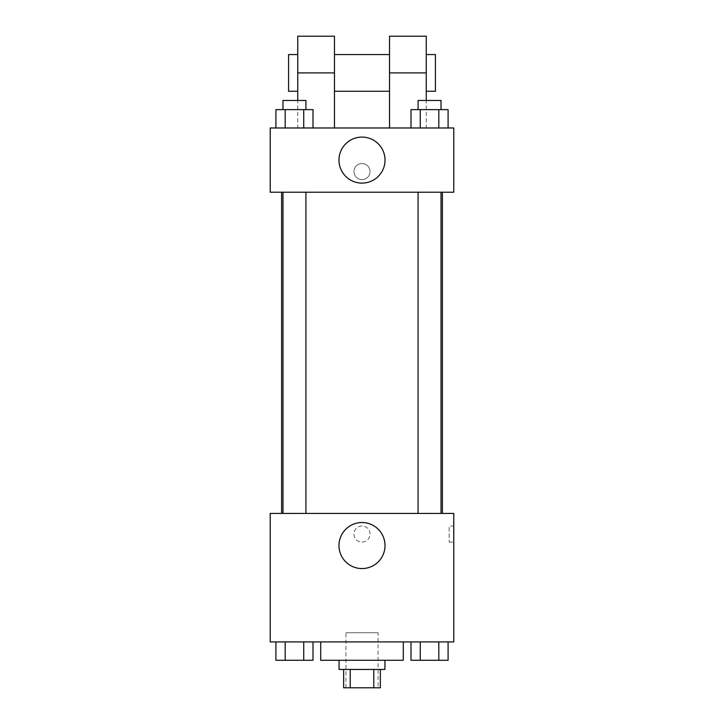 <?xml version="1.0" encoding="UTF-8"?>
<svg xmlns="http://www.w3.org/2000/svg" width="724" height="724" viewBox="0 0 724 724"><rect width="100%" height="100%" fill="white"/><g stroke="black" fill="none" stroke-linecap="round" stroke-linejoin="round"><path stroke-width="0.54" stroke-dasharray="3.62 2.71" d="M378.064 632.731L345.936 632.731L378.064 632.731L378.064 687.8L345.936 687.8L378.064 687.8M350.226 687.8L343.647 687.8L343.647 669.447L350.226 669.447L350.226 687.8L380.353 687.8L380.353 669.447L373.774 669.447L373.774 687.8M350.226 669.447L343.647 669.447M373.774 669.447L380.353 669.447M339.058 669.447L384.942 669.447M362 660.27L339.058 660.27L362 660.27M403.295 660.27L320.705 660.27M403.295 641.916L320.705 641.916L403.295 641.916M275.907 641.916L275.907 660.27L285.184 660.27L275.907 660.27L285.184 660.27L285.184 641.916L303.727 641.916L275.907 641.916L313.003 641.916L285.184 641.916L285.184 660.27L313.003 660.27L303.727 660.27L313.003 660.27L313.003 641.916L303.727 641.916L313.003 641.916L303.727 641.916L303.727 660.27L285.184 660.27L303.727 660.27L303.727 641.916L313.003 641.916L285.184 641.916L313.003 641.916M270.224 641.916L453.776 641.916L453.776 513.425L270.224 513.425L270.224 641.916M410.997 641.916L410.997 660.27L420.273 660.27L410.997 660.27L420.273 660.27L420.273 641.916L438.816 641.916L410.997 641.916L448.093 641.916L420.273 641.916L420.273 660.27L448.093 660.27L438.816 660.27L448.093 660.27L448.093 641.916L438.816 641.916L448.093 641.916L438.816 641.916L438.816 660.27L420.273 660.27L438.816 660.27L438.816 641.916L448.093 641.916L420.273 641.916L448.093 641.916M370.027 534.059A8.027 8.027 0 0 0 357.982 527.108A8.027 8.027 0 0 0 357.982 541.018A8.027 8.027 0 0 0 370.027 534.059A8.027 8.027 0 0 0 357.982 527.108A8.027 8.027 0 0 0 357.982 541.018A8.027 8.027 0 0 0 370.027 534.059M442.391 513.425L281.609 513.425L442.391 513.425M305.926 513.425L282.984 513.425L305.926 513.425L282.984 513.425L305.926 513.425L305.926 192.213L282.984 192.213L305.926 192.213M441.016 513.425L418.074 513.425L441.016 513.425L418.074 513.425L441.016 513.425L441.016 192.213L418.074 192.213L441.016 192.213M270.224 542.086L270.233 526.031L270.224 542.086M453.776 526.031L453.776 542.086L453.776 526.031L449.151 526.031L449.151 542.086L449.151 526.031M385.014 545.552A23.014 23.014 0 0 1 350.488 565.48A23.014 23.014 0 0 1 350.488 525.615A23.014 23.014 0 0 1 385.014 545.552M442.391 192.213L281.609 192.213L442.391 192.213M270.224 192.213L453.776 192.213L453.776 127.976L270.224 127.976L270.224 192.213L453.776 192.213M441.016 660.27L418.074 660.27M305.926 660.27L282.984 660.27M438.816 641.916L438.816 660.27M420.273 641.916L420.273 660.27M303.727 641.916L303.727 660.27M285.184 641.916L285.184 660.27M410.997 127.976L410.997 109.623L448.093 109.623L438.816 109.623L438.816 127.976L448.093 127.976L410.997 127.976L448.093 127.976L410.997 127.976L448.093 127.976L438.816 127.976L438.816 109.623L420.273 109.623L420.273 127.976L420.273 109.623L448.093 109.623L448.093 127.976M441.016 109.623L418.074 109.623L441.016 109.623L418.074 109.623L441.016 109.623L441.016 100.446L418.074 100.446L441.016 100.446L418.074 100.446L418.074 109.623M275.907 127.976L275.907 109.623L313.003 109.623L303.727 109.623L303.727 127.976L313.003 127.976L275.907 127.976L313.003 127.976L275.907 127.976L313.003 127.976L303.727 127.976L303.727 109.623L285.184 109.623L285.184 127.976L285.184 109.623L313.003 109.623L313.003 127.976M305.926 109.623L282.984 109.623L305.926 109.623L282.984 109.623L305.926 109.623L305.926 100.446L282.984 100.446L305.926 100.446L282.984 100.446L282.984 109.623M438.816 109.623L438.816 127.976M420.273 109.623L420.273 127.976M303.727 109.623L303.727 127.976M285.184 109.623L285.184 127.976M453.767 171.588L453.767 163.552L453.776 171.588M338.986 160.095A23.014 23.014 0 0 0 373.512 180.032A23.014 23.014 0 0 0 373.512 140.166A23.014 23.014 0 0 0 338.986 160.095M270.224 171.588L270.224 163.552L270.233 171.588M362 163.552A8.027 8.027 0 0 0 355.05 175.597A8.027 8.027 0 0 0 368.95 175.597A8.027 8.027 0 0 0 362 163.552A8.027 8.027 0 0 1 368.95 175.597A8.027 8.027 0 0 1 355.05 175.597A8.027 8.027 0 0 1 362 163.552M297.754 36.2L297.754 127.976L334.47 127.976L297.754 127.976L297.754 100.446M426.246 36.2L426.246 127.976L389.53 127.976L426.246 127.976L426.246 100.446M389.53 54.553L389.53 91.269L389.53 54.553M389.53 127.976L389.53 36.2M334.47 54.553L334.47 91.269L334.47 54.553M334.47 36.2L334.47 127.976M426.246 54.553L426.246 91.269L426.246 54.553M435.423 54.553L435.423 91.269M297.754 91.269L297.754 54.553L297.754 91.269M288.577 91.269L288.577 54.553M389.53 72.907L426.246 72.907M297.754 72.907L334.47 72.907M345.936 687.8L345.936 632.731M449.151 542.086L453.776 542.086M282.984 192.213L282.984 513.425M418.074 192.213L418.074 513.425"/><path stroke-width="1.09" d="M373.774 669.447L373.774 687.8L343.647 687.8L343.647 669.447M373.774 687.8L380.353 687.8L380.353 669.447M384.942 660.27L384.942 669.447L339.058 669.447L339.058 660.27M350.226 669.447L350.226 687.8M320.705 641.916L320.705 660.27L403.295 660.27L403.295 641.916M453.776 641.916L270.224 641.916L270.224 513.425L453.776 513.425L453.776 641.916M385.014 545.552A23.014 23.014 0 0 1 350.488 565.48A23.014 23.014 0 0 1 350.488 525.615A23.014 23.014 0 0 1 385.014 545.552M442.391 192.213L442.391 513.425M418.074 513.425L418.074 192.213M305.926 192.213L305.926 513.425M453.776 192.213L270.224 192.213L270.224 127.976L453.776 127.976L453.776 192.213L270.224 192.213M448.093 641.916L448.093 660.27L410.997 660.27L410.997 641.916M438.816 641.916L438.816 660.27M420.273 641.916L420.273 660.27M441.016 660.27L418.074 660.27M313.003 641.916L313.003 660.27L275.907 660.27L275.907 641.916M303.727 641.916L303.727 660.27M285.184 641.916L285.184 660.27M305.926 660.27L282.984 660.27M448.093 127.976L448.093 109.623L410.997 109.623L410.997 127.976M438.816 109.623L438.816 127.976M420.273 109.623L420.273 127.976M418.074 109.623L418.074 100.446L441.016 100.446L441.016 109.623M313.003 127.976L313.003 109.623L275.907 109.623L275.907 127.976M303.727 109.623L303.727 127.976M285.184 109.623L285.184 127.976M282.984 109.623L282.984 100.446L305.926 100.446L305.926 109.623M338.986 160.095A23.014 23.014 0 0 1 373.512 140.166A23.014 23.014 0 0 1 373.512 180.032A23.014 23.014 0 0 1 338.986 160.095M389.53 127.976L389.53 72.907L426.246 72.907L426.246 36.2L389.53 36.2L389.53 72.907M389.53 54.553L334.47 54.553M297.754 100.446L297.754 72.907L334.47 72.907L334.47 127.976M334.47 72.907L334.47 36.2L297.754 36.2L297.754 72.907M426.246 100.446L426.246 72.907M426.246 91.269L435.423 91.269L435.423 54.553L426.246 54.553M297.754 54.553L288.577 54.553L288.577 91.269L297.754 91.269M281.609 192.213L281.609 513.425M441.016 513.425L441.016 192.213M282.984 192.213L282.984 513.425M389.53 91.269L334.47 91.269"/></g></svg>
